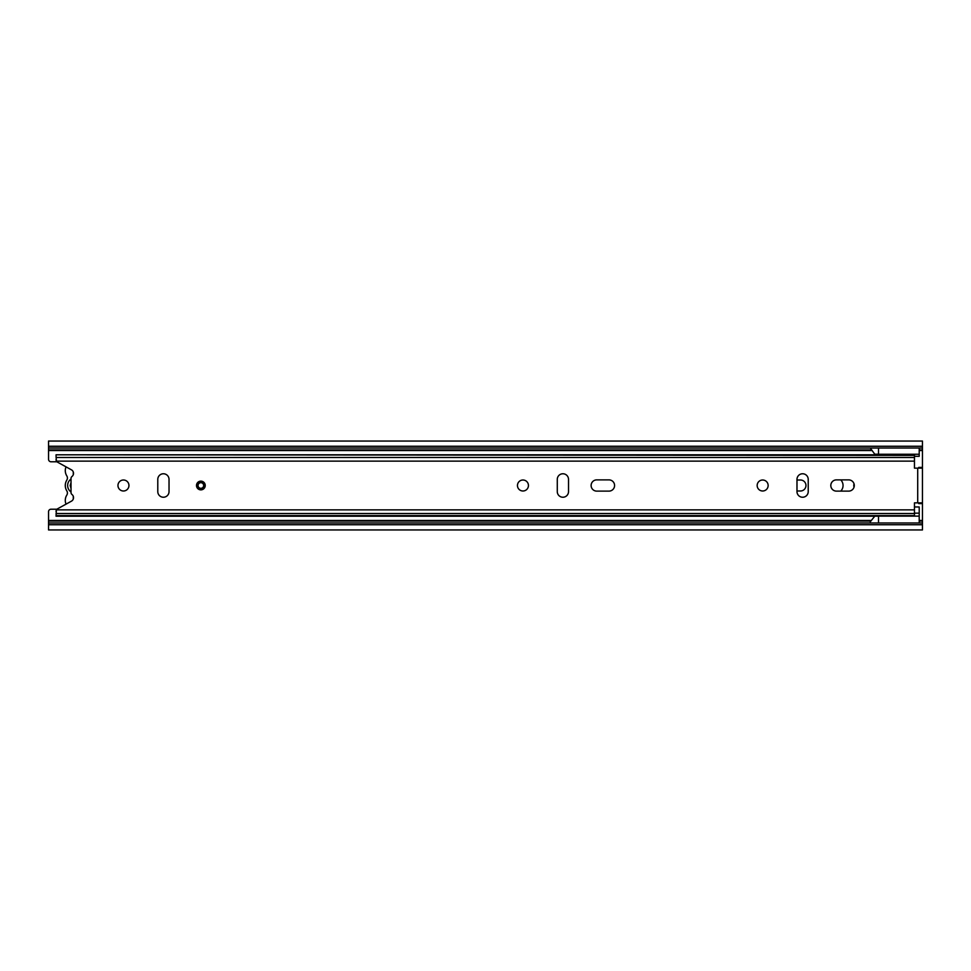 <?xml version="1.0" encoding="UTF-8"?>
<svg xmlns="http://www.w3.org/2000/svg" width="971" height="971" viewBox="0 0 971 971"><rect width="100%" height="100%" fill="white"/><g stroke="black" fill="none" stroke-linecap="round" stroke-linejoin="round"><path stroke-width="1.46" d="M854.043 483.874A5.243 5.243 0 0 0 854.043 487.126M840.74 491.12A7.986 7.986 0 0 0 840.74 479.88M796.985 490.998L800.48 490.998A5.498 5.498 0 0 0 805.966 485.5A5.498 5.498 0 0 0 800.48 480.002L796.985 480.002M56.913 461.783L51.05 461.783A2.5 2.5 0 0 1 48.55 459.283L48.55 446.259L922.45 446.259L922.45 467.403L918.7 467.403L922.45 467.403L922.45 468.143L914.464 468.143L914.464 454.804L56.039 454.804L914.464 455.411M919.209 521.063L922.45 521.063L922.45 522.981L48.55 522.981L48.55 511.717A2.5 2.5 0 0 1 51.05 509.217L56.913 509.217M922.45 521.063L922.45 503.597L918.7 503.597L918.7 502.857M922.45 522.981L922.45 529.948L48.55 529.948L48.55 524.741L922.45 524.741M48.55 522.981L48.55 524.741M922.45 446.259L922.45 441.052L48.55 441.052L48.55 446.259M48.55 448.019L922.45 448.019M66.04 504.143A9.856 9.856 0 0 1 66.817 495.089A3.993 3.993 0 0 0 66.817 490.889A10.232 10.232 0 0 1 66.817 480.111A3.993 3.993 0 0 0 66.817 475.911A9.856 9.856 0 0 1 66.04 466.857M71.017 482.672L70.143 485.5L71.017 488.328M73.274 499.045L73.274 496.266M71.017 491.957A7.865 7.865 0 0 1 71.017 479.043M73.274 474.734L73.274 471.955M914.464 506.971L919.209 506.971L919.209 522.981M919.209 516.123L878.5 516.123L878.5 522.981M56.039 455.411L56.379 461.14A2.5 2.5 0 0 0 57.338 462.062L71.453 469.843A3.993 3.993 0 0 1 71.988 476.494A2.5 2.5 0 0 0 71.017 478.46L71.017 492.54A2.5 2.5 0 0 0 71.988 494.506A3.993 3.993 0 0 1 71.453 501.157L57.338 508.938A2.5 2.5 0 0 0 56.379 509.86L56.039 516.196L874.75 516.196L870.271 521.803L870.271 522.981M874.762 516.184L878.5 516.184M878.5 448.019L878.5 454.258L919.209 454.258L919.209 448.019M870.271 448.019L874.762 454.197L878.5 454.197M919.209 508.221L919.124 506.971M914.464 513.149L919.209 513.149M919.209 454.258L919.209 456.309L914.464 456.297M205.233 485.5A4.37 4.37 0 0 0 200.863 481.131A4.37 4.37 0 0 0 196.494 485.5A4.37 4.37 0 0 0 200.863 489.87A4.37 4.37 0 0 0 205.233 485.5M123.451 480.002A5.498 5.498 0 0 0 117.964 485.5A5.498 5.498 0 0 0 123.451 490.998A5.498 5.498 0 0 0 128.949 485.5A5.498 5.498 0 0 0 123.451 480.002M163.407 497.237A5.62 5.62 0 0 0 169.027 491.617L169.027 479.383A5.62 5.62 0 0 0 163.407 473.763A5.62 5.62 0 0 0 157.788 479.383L157.788 491.617A5.62 5.62 0 0 0 163.407 497.237M522.956 480.002A5.498 5.498 0 0 0 517.458 485.5A5.498 5.498 0 0 0 522.956 490.998A5.498 5.498 0 0 0 528.442 485.5A5.498 5.498 0 0 0 522.956 480.002M562.901 497.237A5.62 5.62 0 0 0 568.52 491.617L568.52 479.383A5.62 5.62 0 0 0 562.901 473.763A5.62 5.62 0 0 0 557.281 479.383L557.281 491.617A5.62 5.62 0 0 0 562.901 497.237M762.648 480.002A5.498 5.498 0 0 0 757.162 485.5A5.498 5.498 0 0 0 762.648 490.998A5.498 5.498 0 0 0 768.146 485.5A5.498 5.498 0 0 0 762.648 480.002M802.604 497.237A5.62 5.62 0 0 0 808.224 491.617L808.224 479.383A5.62 5.62 0 0 0 802.604 473.763A5.62 5.62 0 0 0 796.985 479.383L796.985 491.617A5.62 5.62 0 0 0 802.604 497.237M608.975 479.88L596.74 479.88A5.62 5.62 0 0 0 591.121 485.5A5.62 5.62 0 0 0 596.74 491.12L608.975 491.12A5.62 5.62 0 0 0 614.582 485.5A5.62 5.62 0 0 0 608.975 479.88M848.666 479.88L836.432 479.88A5.62 5.62 0 0 0 830.812 485.5A5.62 5.62 0 0 0 836.432 491.12L848.666 491.12A5.62 5.62 0 0 0 854.286 485.5A5.62 5.62 0 0 0 848.666 479.88M922.45 468.143L922.45 502.857L914.464 502.857L914.464 516.123M56.087 510.661L56.039 511.401M56.039 459.599L56.087 460.339M922.45 502.857L922.45 503.597M918.7 467.403L918.7 468.143M198.048 485.5A2.804 2.804 0 0 0 200.863 488.304A2.804 2.804 0 0 0 203.667 485.5A2.804 2.804 0 0 0 200.863 482.696A2.804 2.804 0 0 0 198.048 485.5A2.804 2.804 0 0 1 200.863 482.696A2.804 2.804 0 0 1 203.667 485.5A2.804 2.804 0 0 0 200.863 482.696A2.804 2.804 0 0 0 198.048 485.5M48.55 520.456L871.339 520.456M919.209 520.456L922.45 520.456M48.55 450.544L871.837 450.544M919.209 450.544L922.45 450.544M48.55 449.937L871.351 449.937M919.209 449.937L922.45 449.937M48.55 521.063L870.853 521.063M56.379 509.86L914.464 509.86M917.704 502.857L917.704 468.143M56.379 461.14L914.464 461.14M56.039 457.487L914.464 457.487M56.039 513.513L914.464 513.513M197.113 485.5A3.75 3.75 0 0 0 200.863 489.25A3.75 3.75 0 0 0 204.602 485.5A3.75 3.75 0 0 0 200.863 481.75A3.75 3.75 0 0 0 197.113 485.5M204.286 485.5A3.435 3.435 0 0 1 200.863 488.935A3.435 3.435 0 0 1 197.429 485.5A3.435 3.435 0 0 1 200.863 482.065A3.435 3.435 0 0 1 204.286 485.5M56.039 515.589L914.464 515.589"/></g></svg>
